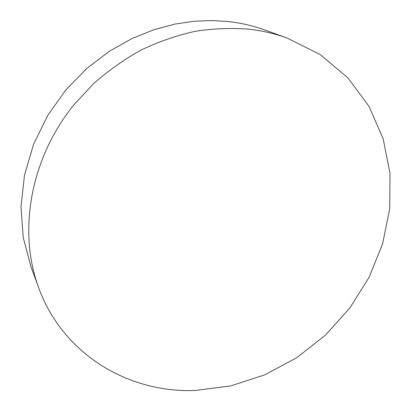 <?xml version="1.0" encoding="UTF-8"?>
<svg xmlns="http://www.w3.org/2000/svg" width="411" height="411" viewBox="0 0 411 411"><rect width="100%" height="100%" fill="white"/><g stroke="black" fill="none" stroke-linecap="round" stroke-linejoin="round"><path stroke-width="0.62" d="M195.523 390.45L230.879 385.878L265.059 374.734L296.932 357.58L325.481 335.093L349.797 308.055L369.068 277.327L382.574 243.898L389.71 208.845L390.008 173.365L383.16 138.769L369.083 106.47L347.963 77.941L320.339 54.668L287.125 38.048C274.964 33.651 262.208 30.697 248.861 29.181C231.105 27.799 213.073 28.544 194.768 31.411C176.494 35.51 158.646 41.701 141.22 49.978C124.23 59.395 108.365 70.605 93.61 83.608L73.615 105.134C30.214 158.975 17.899 231.301 38.49 287.289C62.765 354.719 129.1 393.322 195.523 390.45M287.125 38.048L264.91 30.018C252.2 25.574 240.101 22.759 228.608 21.578L212.544 20.55L194.732 21.202L175.22 24.038L154.182 29.623L131.993 38.547L109.259 51.349L86.86 68.421L65.93 89.87L47.743 115.404L33.579 144.261L24.46 175.235L20.992 206.831L23.222 237.471L30.65 265.773L38.49 287.289"/></g></svg>
